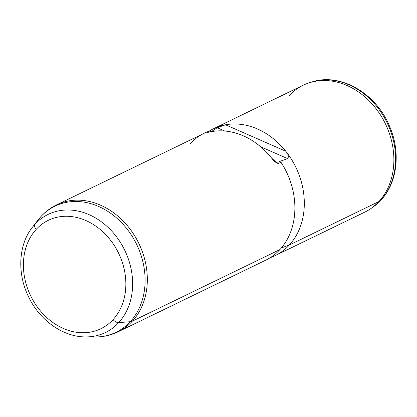 <?xml version="1.0" encoding="UTF-8"?>
<svg xmlns="http://www.w3.org/2000/svg" width="417" height="417" viewBox="0 0 417 417"><rect width="100%" height="100%" fill="white"/><g stroke="black" fill="none" stroke-linecap="round" stroke-linejoin="round"><path stroke-width="0.63" d="M309.581 82.696L311.718 82.029C340.387 72.334 376.405 93.476 389.66 126.502C400.815 152.122 397.505 182.573 381.034 200.045A5.598 3.117 -137.4 0 1 380.726 200.311A5.598 3.117 42.6 0 0 381.034 200.045L372.553 207.416A70.202 56.936 -115.9 0 0 380.726 200.311A70.202 56.936 64.1 0 1 372.553 207.416L370.703 208.682A70.536 57.207 -115.9 0 0 378.917 201.547L380.726 200.311A70.202 56.936 -115.9 0 0 384.041 117.057A70.202 56.936 -115.9 0 0 311.718 82.029A70.202 56.936 -115.9 0 0 310.655 82.373A70.202 56.936 64.1 0 1 311.718 82.029A70.202 56.936 64.1 0 1 384.041 117.057A70.202 56.936 64.1 0 1 380.726 200.311L378.917 201.547L289.351 244.998A70.536 57.207 -115.9 0 0 285.781 151.246A70.536 57.207 -115.9 0 0 225.508 124.792A70.536 57.207 -115.9 0 0 213.546 128.712L303.107 85.256A70.536 57.207 64.1 0 1 380.002 114.253A70.536 57.207 64.1 0 1 378.917 201.547A70.536 57.207 64.1 0 1 364.687 212.18L275.121 255.637A70.536 57.207 -115.9 0 0 289.351 244.998L378.917 201.547A70.536 57.207 -115.9 0 0 382.248 117.891A70.536 57.207 -115.9 0 0 309.581 82.696A70.536 57.207 -115.9 0 0 288.882 95.894M208.953 131.266L209.198 131.115A70.536 57.207 64.1 0 1 225.508 124.792L285.781 151.246C288.324 154.248 288.955 156.709 287.662 158.632L260.74 146.815L287.662 158.632L279.426 161.551L280.975 162.229A70.536 57.207 64.1 0 1 279.922 249.575L132.361 321.163A70.536 57.207 64.1 0 1 118.136 331.802A70.536 57.207 -115.9 0 0 132.361 321.163L279.922 249.575A70.536 57.207 -115.9 0 0 280.975 162.229L279.426 161.551L287.662 158.632C288.955 156.709 288.324 154.248 285.781 151.246A70.536 57.207 64.1 0 1 289.351 244.998L281.355 247.943L289.351 244.998A70.536 57.207 64.1 0 1 270.544 257.56L270.279 257.659M206.983 132.444L207.431 132.126C206.733 132.564 208.047 132.408 211.367 131.652A70.536 57.207 64.1 0 1 271.639 158.106C273.844 161.285 276.169 163.042 278.619 163.37L280.975 162.229L278.619 163.37L275.064 161.812L278.619 163.37L277.143 163.235L271.639 158.106A70.536 57.207 -115.9 0 0 211.367 131.652C208.047 132.408 206.733 132.564 207.431 132.126L209.787 130.98L211.33 131.663L217.241 127.722L225.508 124.792L217.241 127.722L211.336 131.663L209.787 130.98A70.536 57.207 -115.9 0 0 189.886 143.922M279.922 249.575A70.536 57.207 64.1 0 1 265.697 260.208L118.136 331.802C110.865 335.299 103.124 337.025 94.92 336.983L85.621 336.92C63.134 337.045 39.818 320.433 28.669 297.029C17.008 273.719 18.322 244.925 32.411 227.244A65.646 53.246 64.1 0 1 34.919 224.283A65.646 53.246 -115.9 0 0 32.411 227.244L38.119 219.905A70.077 56.837 64.1 0 1 40.793 216.741L34.919 224.283A5.598 3.117 42.6 0 0 36.185 229.392A60.241 48.857 -115.9 0 0 40.783 311.343A60.241 48.857 -115.9 0 0 113.075 319.625A60.241 48.857 64.1 0 1 40.783 311.343A60.241 48.857 64.1 0 1 36.185 229.392A60.241 48.857 64.1 0 1 108.477 237.669A60.241 48.857 64.1 0 1 113.075 319.625A5.598 3.117 42.6 0 0 118.709 322.612A65.646 53.246 64.1 0 1 85.621 336.92A65.646 53.246 -115.9 0 0 118.709 322.612L130.24 321.71L118.709 322.612A65.646 53.246 -115.9 0 0 113.7 233.306A65.646 53.246 -115.9 0 0 34.919 224.283L40.793 216.741A70.077 56.837 64.1 0 1 124.891 226.374A70.077 56.837 64.1 0 1 130.24 321.71A70.077 56.837 -115.9 0 0 124.891 226.374A70.077 56.837 -115.9 0 0 40.793 216.741A70.077 56.837 -115.9 0 0 38.119 219.905L41.012 216.486A13.438 7.485 42.6 0 0 40.793 216.741A13.438 7.485 -137.4 0 1 41.012 216.486C45.489 211.612 50.676 207.744 56.556 204.877A70.536 57.207 64.1 0 1 133.45 233.874A70.536 57.207 64.1 0 1 132.361 321.163A13.438 7.485 -137.4 0 1 130.24 321.71A70.077 56.837 64.1 0 1 94.92 336.983A70.077 56.837 -115.9 0 0 130.24 321.71A13.438 7.485 42.6 0 0 132.361 321.163A70.536 57.207 -115.9 0 0 133.45 233.874A70.536 57.207 -115.9 0 0 56.556 204.877L204.116 133.284A70.536 57.207 64.1 0 1 209.787 130.98L207.431 132.126L207.89 132.33L207.025 132.351M217.241 127.722L224.758 131.021L217.241 127.722M285.781 151.246L225.508 124.792A70.536 57.207 64.1 0 1 285.781 151.246M34.919 224.283A65.646 53.246 64.1 0 1 113.7 233.306A65.646 53.246 64.1 0 1 118.709 322.612A5.598 3.117 -137.4 0 1 113.075 319.625A60.241 48.857 -115.9 0 0 108.477 237.669A60.241 48.857 -115.9 0 0 36.185 229.392A5.598 3.117 -137.4 0 1 34.919 224.283"/></g></svg>
